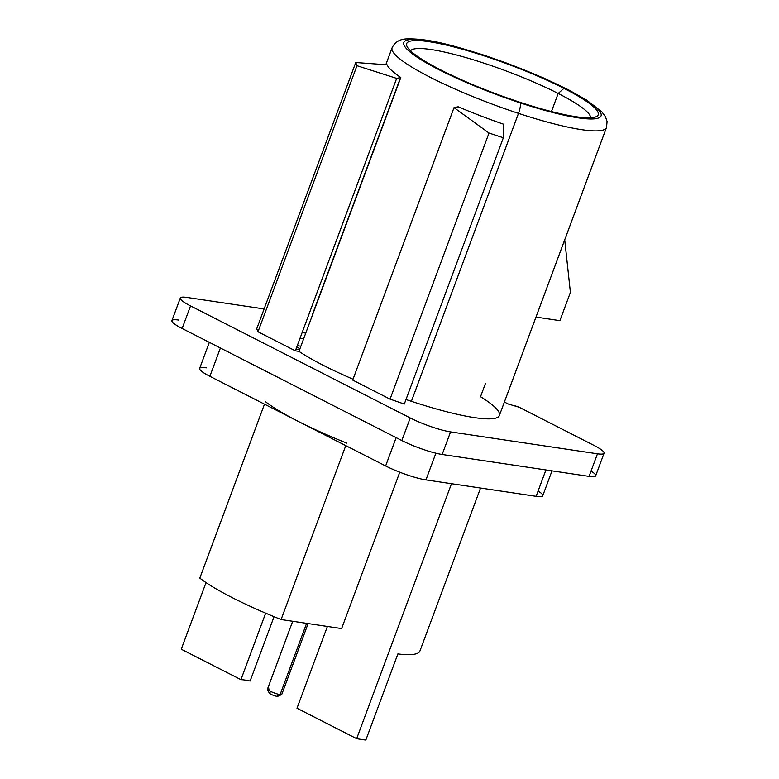 <?xml version="1.0" encoding="UTF-8"?>
<svg xmlns="http://www.w3.org/2000/svg" width="779" height="779" viewBox="0 0 779 779"><rect width="100%" height="100%" fill="white"/><g stroke="black" fill="none" stroke-linecap="round" stroke-linejoin="round"><path stroke-width="1.17" d="M296.994 708.247L356.665 738.677A121.991 19.095 20.4 0 0 365.848 740.05L397.874 653.941L365.848 740.05A121.991 19.095 -159.6 0 1 356.665 738.677L451.499 483.701L356.665 738.677L296.994 708.247L327.404 626.452L296.994 708.247M181.254 649.228L240.935 679.658A39.641 6.203 -159.6 0 1 250.117 681.031L274.052 616.686L250.117 681.031A39.641 6.203 -159.6 0 0 240.935 679.658L181.254 649.228L206.036 582.604L181.254 649.228M265.435 401.643A121.991 19.095 20.4 0 0 346.723 443.105A121.991 19.095 20.4 0 1 265.435 401.643M345.779 445.627L281.102 619.548A121.991 19.095 -159.6 0 1 199.813 578.096L264.49 404.174L199.813 578.096A121.991 19.095 -159.6 0 0 281.102 619.548L345.779 445.627M480.546 488.024L419.91 651.049A121.991 19.095 -159.6 0 1 397.874 653.941M341.63 628.575L281.102 619.548L341.63 628.575L399.783 472.201L341.63 628.575M265.668 613.161L240.935 679.658L265.668 613.161M270.255 692.959A4.577 0.721 20.4 0 0 270.8 694.225A4.577 0.721 20.4 0 0 276.847 696.319L280.099 694.615L306.595 623.356L280.099 694.615A7.624 1.198 -159.6 0 1 271.968 692.044A7.624 1.198 -159.6 0 1 267.46 689.152L292.7 621.282M308.114 623.58L281.755 694.469A7.624 1.198 -159.6 0 1 280.099 694.615A7.624 1.198 20.4 0 0 281.589 694.615L277.743 696.319A4.577 0.721 -159.6 0 1 276.847 696.319A4.577 0.721 -159.6 0 1 272.299 694.907A4.577 0.721 -159.6 0 1 269.281 693.174L267.479 689.366A7.624 1.198 20.4 0 0 272.504 692.268A7.624 1.198 20.4 0 0 280.099 694.615L276.847 696.319M269.115 689.016A7.624 1.198 20.4 0 0 267.479 689.366M520.109 102.838A105.214 16.466 -159.6 0 1 405.246 47.188A105.214 16.466 -159.6 0 1 484.772 55.543A105.214 16.466 -159.6 0 1 599.626 111.193A105.214 16.466 -159.6 0 1 520.109 102.838A9.153 2.133 108.2 0 1 518.493 113.364A114.367 17.898 -159.6 0 1 392.1 47.792A114.367 17.898 20.4 0 0 518.493 113.364A9.153 2.133 -71.8 0 0 520.109 102.838A105.214 16.466 20.4 0 0 599.626 111.193A105.214 16.466 20.4 0 0 484.772 55.543A105.214 16.466 20.4 0 0 405.246 47.188A105.214 16.466 20.4 0 0 520.109 102.838M440.924 70.013A102.166 15.989 20.4 0 0 576.032 116.723A102.166 15.989 20.4 0 0 563.947 88.358A102.166 15.989 20.4 0 0 428.839 41.657A102.166 15.989 20.4 0 0 440.924 70.013A102.166 15.989 20.4 0 0 596.101 116.723A102.166 15.989 20.4 0 0 563.947 88.358L558.183 93.461A96.06 15.035 -159.6 0 1 590.511 117.775A96.06 15.035 20.4 0 0 558.183 93.461L563.947 88.358A102.166 15.989 20.4 0 0 457.487 47.889A102.166 15.989 20.4 0 0 407.008 46.399A102.166 15.989 20.4 0 0 440.924 70.013M410.552 50.849A96.06 15.035 -159.6 0 1 466.066 57.627A96.06 15.035 -159.6 0 1 558.183 93.461A96.06 15.035 20.4 0 0 466.066 57.627A96.06 15.035 20.4 0 0 410.552 50.849M312.506 314.959A96.06 15.035 -159.6 0 1 312.652 313.898L400.542 77.579M551.454 111.553L558.183 93.461L551.454 111.553M385.809 64.706L392.1 47.792C394.778 42.3 399.384 39.359 405.908 38.95C428.401 38.132 452.482 45.338 484.48 55.319A9.153 2.133 108.2 0 1 484.772 55.543A9.153 2.133 -71.8 0 0 484.48 55.319L507.976 63.557L543.362 77.881L568.582 89.877L586.538 100.024L601.924 111.933L605.458 116.753L607.084 121.534L606.481 127.522A114.367 17.898 -159.6 0 1 518.493 113.364A114.367 17.898 20.4 0 0 606.481 127.522L499.388 415.48A114.367 17.898 -159.6 0 1 411.4 401.321L518.493 113.364L411.4 401.321A114.367 17.898 -159.6 0 1 405.995 399.52A114.367 17.898 -159.6 0 0 411.4 401.321A114.367 17.898 -159.6 0 0 480.526 396.715L485.375 383.677M400.815 77.52A114.367 17.898 -159.6 0 1 387.095 64.803A114.367 17.898 20.4 0 0 400.815 77.52L396.677 78.387L356.967 65.699L355.76 62.515L387.095 64.803L355.76 62.515L256.729 328.796L355.76 62.515L356.967 65.699L258.005 331.786L295.358 350.832L396.677 78.387L356.967 65.699L258.005 331.786L256.729 328.796L258.005 331.786L295.358 350.832L298.97 351.368L400.815 77.52M302.106 332.672A114.367 17.898 -159.6 0 1 305.777 333.061A114.367 17.898 -159.6 0 0 302.106 332.672M458.159 106.772L454.021 107.629L489.008 133.043L390.055 399.13L404.311 404.058L390.055 399.13L489.008 133.043L503.341 137.776L404.311 404.058L503.341 137.776L503.604 124.221A114.367 17.898 -159.6 0 1 458.159 106.772A114.367 17.898 20.4 0 0 503.604 124.221L503.341 137.776L489.008 133.043L454.021 107.629L352.702 380.084L390.055 399.13L352.702 380.084M353.023 379.207A114.367 17.898 -159.6 0 1 298.97 351.368A114.367 17.898 -159.6 0 0 353.023 379.207M591.047 471.052A30.498 4.771 -159.6 0 1 589.06 476.378L442.16 454.478A30.498 4.771 -159.6 0 1 401.828 440.534L410.231 417.953L190.543 305.913A30.498 4.771 20.4 0 1 180.319 298.016A30.498 4.771 20.4 0 1 186.931 297.442L264.11 308.951L186.931 297.442A30.498 4.771 20.4 0 0 190.543 305.913L410.231 417.953A30.498 4.771 20.4 0 0 450.564 431.897L597.464 453.797A30.498 4.771 20.4 0 0 593.851 445.325L519.155 407.232L508.336 404.038L504.393 402.022L508.336 404.038M570.403 292.417L564.717 239.815L570.403 292.417L559.897 320.656L570.403 292.417M535.981 317.082L559.897 320.656L535.981 317.082M180.319 298.016L171.916 320.607A30.498 4.771 -159.6 0 0 182.14 328.495L190.543 305.913L182.14 328.495L401.828 440.534L182.14 328.495A30.498 4.771 -159.6 0 1 178.537 320.033M300.071 338.154L303.683 338.69L300.071 338.154M300.889 346.207L297.276 345.662L300.889 346.207M538.114 490.984A30.498 4.771 -159.6 0 1 536.127 496.32L425.957 479.893A30.498 4.771 -159.6 0 1 385.624 465.949L209.872 376.315A30.498 4.771 -159.6 0 1 206.269 367.854M551.999 470.857L542.749 495.746A30.498 4.771 -159.6 0 1 536.127 496.32L545.933 469.951L536.127 496.32L425.957 479.893L435.88 453.203L425.957 479.893A30.498 4.771 -159.6 0 1 385.624 465.949L396.151 437.642L385.624 465.949L209.872 376.315L220.399 348.009L209.872 376.315A30.498 4.771 -159.6 0 1 199.648 368.428L209.337 342.371M296.76 347.054L299.964 348.69M299.691 349.44A106.742 16.71 20.4 0 0 295.893 349.382A106.742 16.71 20.4 0 1 299.691 349.44M515.123 405.84L519.155 407.232L593.851 445.325A30.498 4.771 20.4 0 1 604.076 453.222L595.672 475.803A30.498 4.771 -159.6 0 1 589.06 476.378L597.464 453.797L450.564 431.897L442.16 454.478A30.498 4.771 -159.6 0 1 401.828 440.534L410.231 417.953A30.498 4.771 20.4 0 0 450.564 431.897L442.16 454.478L589.06 476.378L597.464 453.797A30.498 4.771 20.4 0 0 604.076 453.222"/></g></svg>

